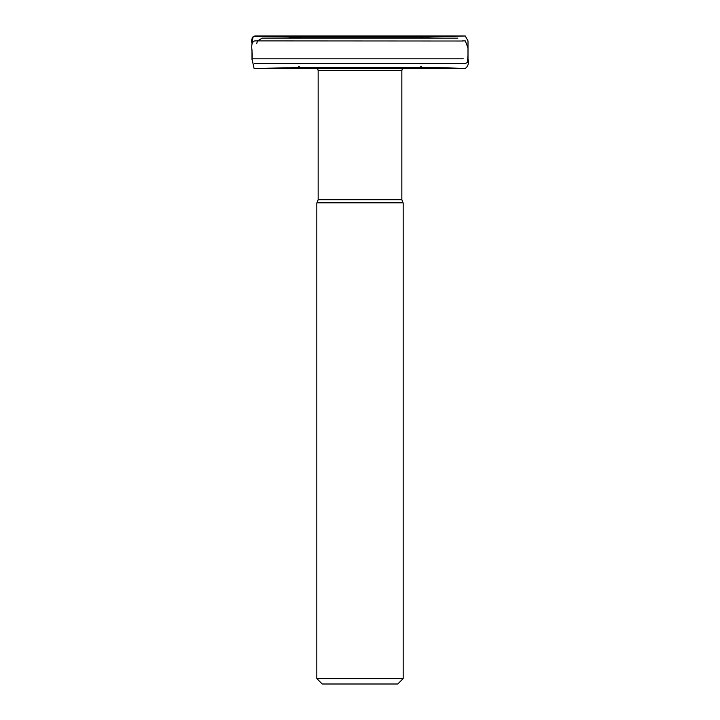 <?xml version="1.0" encoding="UTF-8"?>
<svg xmlns="http://www.w3.org/2000/svg" width="720" height="720" viewBox="0 0 720 720"><rect width="100%" height="100%" fill="white"/><g stroke="black" fill="none" stroke-linecap="round" stroke-linejoin="round"><path stroke-width="1.08" d="M262.161 38.16L457.839 38.16L262.161 38.16L257.454 40.905L254.79 40.905M256.761 43.56L257.391 41.022M256.761 58.815L252 58.815L254.034 68.301L254.826 68.4L317.574 68.4L318.15 70.56L401.85 70.56L318.15 70.56L318.15 199.701L401.85 199.701L318.15 199.701L317.169 202.437L403.173 202.86L316.827 202.86L403.173 202.86L403.173 678.6L316.827 678.6L403.173 678.6L397.773 684L322.227 684L397.773 684M322.227 684L316.827 678.6L316.827 202.86L402.831 202.437L401.85 199.701L401.85 70.56L402.426 68.4L465.165 68.4L427.68 67.347L291.24 67.347L422.352 67.365L420.606 66.24M252 43.461C251.091 39.789 252.018 37.305 254.79 36L252.162 37.773L252 43.479L253.071 36.558L288.405 36.972L301.041 38.16L298.791 37.026L297.468 37.026L299.394 38.16M252 49.743L252 59.661M420.606 38.16L422.532 37.026L291.204 37.044L428.841 37.044L465.21 36L254.79 36L291.726 37.044L428.769 37.044L291.015 37.044L254.79 36L465.291 36L468 40.896L468 53.451M462.609 41.022L254.691 40.905C249.291 43.011 253.179 52.02 252 58.815L463.239 58.815M254.745 63.495L465.354 63.486L467.442 62.442L468 55.233M316.719 67.347L254.835 68.4L465.3 68.4C468.153 66.384 469.053 63.189 468 58.815L468.009 48.024L465.309 40.905L462.546 40.905M299.394 66.24L297.648 67.365L316.746 67.365M403.254 67.365L428.76 67.347L403.281 67.347"/></g></svg>
